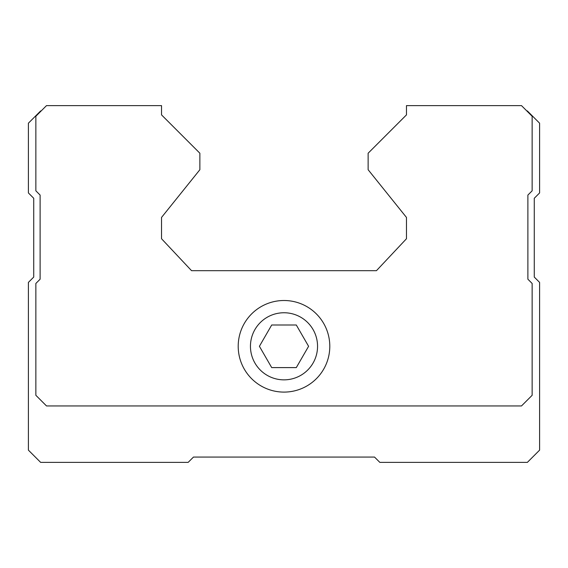<?xml version="1.0" encoding="UTF-8"?>
<svg xmlns="http://www.w3.org/2000/svg" width="568" height="568" viewBox="0 0 568 568"><rect width="100%" height="100%" fill="white"/><g stroke="black" fill="none" stroke-linecap="round" stroke-linejoin="round"><path stroke-width="0.85" d="M271.703 367.602L296.297 367.602L308.594 346.303L296.297 325.002L271.703 325.002L259.406 346.303L271.703 367.602M250.452 346.303A33.547 33.547 0 0 0 300.777 375.356A33.547 33.547 0 0 0 300.777 317.249A33.547 33.547 0 0 0 250.452 346.303M41.18 110.938L40.648 110.938L28.4 123.185L28.4 192.942L33.725 198.267L33.725 277.077L28.4 282.402L28.4 450.14L40.648 462.387L188.15 462.387L193.475 457.062L374.525 457.062L379.85 462.387L527.352 462.387L539.6 450.14L539.6 282.402L534.275 277.077L534.275 198.267L539.6 192.942L539.6 123.185L527.352 110.938L526.82 110.938M406.475 105.612L406.475 114.878L368.135 153.218L368.135 169.726L406.475 217.438L406.475 238.737L376.442 270.688L191.558 270.688L161.525 238.737L161.525 217.438L199.865 169.726L199.865 153.218L161.525 114.878L161.525 105.612L46.505 105.612L35.855 116.262L35.855 190.812L40.115 195.072L40.115 279.207L35.855 283.467L35.855 395.292L46.505 405.942L521.495 405.942L532.145 395.292L532.145 283.467L527.885 279.207L527.885 195.072L532.145 190.812L532.145 116.262L521.495 105.612L406.475 105.612M238.205 346.303A45.795 45.795 0 0 0 306.897 385.963A45.795 45.795 0 0 0 306.897 306.642A45.795 45.795 0 0 0 238.205 346.303"/></g></svg>

